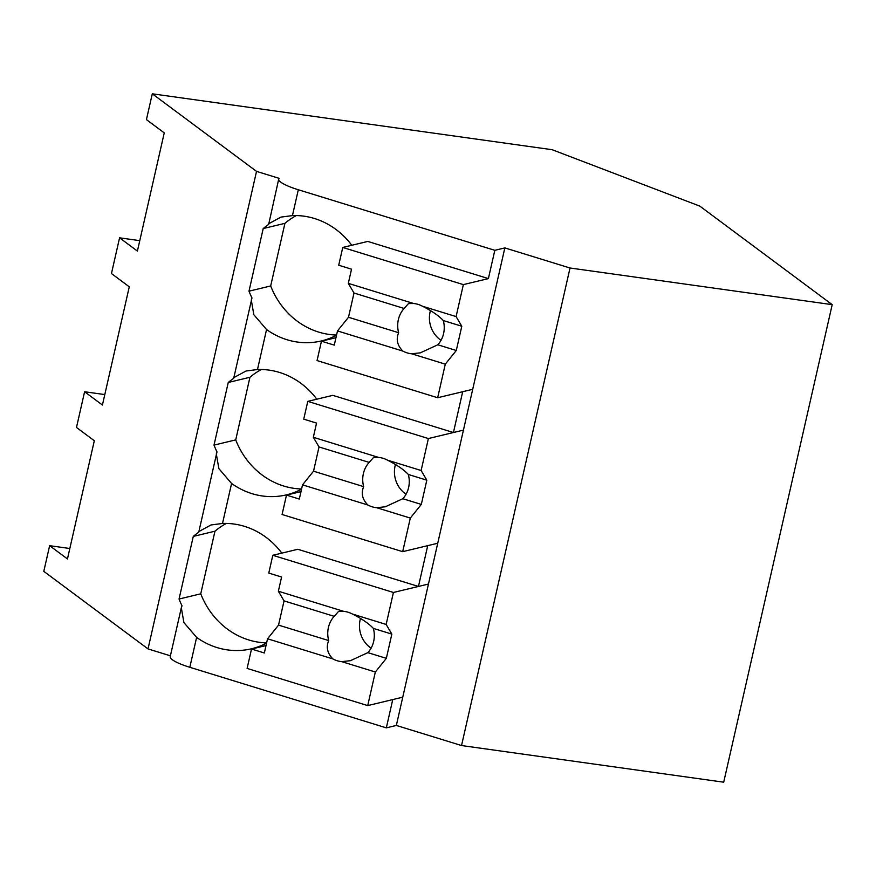 <?xml version="1.0" encoding="UTF-8"?>
<svg xmlns="http://www.w3.org/2000/svg" width="876" height="876" viewBox="0 0 876 876"><rect width="100%" height="100%" fill="white"/><g stroke="black" fill="none" stroke-linecap="round" stroke-linejoin="round"><path stroke-width="1.31" d="M494.82 250.317L504.839 247.908L570.024 268.001L832.2 304.651L699.814 206.123L552.154 149.708L152.293 93.809L256.526 171.378L279.137 178.343A33.781 6.537 12.8 0 0 278.721 179.054A33.781 6.537 12.8 0 0 298.322 189.753L494.82 250.317L488.392 278.601L367.789 241.426L342.757 247.448L463.36 284.612L488.392 278.601M152.293 93.809L146.434 119.618L164.25 132.878L137.401 251.084L119.574 237.823L111.46 273.542L129.276 286.802L102.426 405.019L84.6 391.758L76.486 427.466L94.312 440.738L67.452 558.943L49.636 545.682L43.8 571.349L148.022 648.919L170.404 655.817M256.526 171.378L148.022 648.919M504.839 247.908L396.335 725.448L386.327 727.857L189.818 667.293L196.618 637.399L183.905 622.562L181.321 607.78L182.022 605.787A76.541 69.938 76.5 0 1 179.054 599.042L193.278 536.419A76.541 69.938 76.5 0 1 198.732 532.258L216.996 451.863A76.541 69.938 76.5 0 1 214.018 445.107L228.253 382.483A76.541 69.938 76.5 0 1 233.695 378.333L251.97 297.928A76.541 69.938 76.5 0 1 248.992 291.182L263.216 228.559A76.541 69.938 76.5 0 1 268.669 224.409L278.721 179.054M351.78 245.269A76.541 69.938 -103.5 0 0 292.442 215.606L280.944 217.095L268.549 223.84M396.335 725.448L461.532 745.542L570.024 268.001M832.2 304.651L723.707 782.191L461.532 745.542M139.766 240.648L119.574 237.823M296.318 215.562A76.541 69.938 -103.5 0 0 284.919 223.336L263.216 228.559M284.919 223.336L270.684 285.959L248.992 291.182M270.684 285.959A76.541 69.938 -103.5 0 0 336.559 335.037M316.816 399.204A76.541 69.938 -103.5 0 0 257.478 369.53L266.556 329.54A76.541 69.938 -103.5 0 0 321.514 340.917A76.541 69.938 -103.5 0 0 336.515 335.234M266.556 329.54L253.832 314.692L251.27 299.92M257.478 369.53L245.981 371.03L233.585 377.764M463.36 284.612L456.1 316.586L461.794 326.244L456.286 350.488L445.293 364.153L411.6 353.773A25.338 23.148 -103.5 0 1 407.121 352.875A25.338 23.148 -103.5 0 1 402.85 351.079L337.501 330.931L334.271 345.122L321.459 341.18L317.057 360.573L437.661 397.737L472.712 389.316L462.692 391.714L453.429 432.525L463.437 430.116L428.386 438.548L421.126 470.511L426.82 480.168L421.312 504.412L410.318 518.077L402.686 551.672L437.737 543.24L427.718 545.649L418.454 586.449L428.463 584.04L393.423 592.472L386.152 624.446L391.846 634.104L386.338 658.336L375.344 672.012L367.723 705.596L402.763 697.165L392.755 699.574L386.327 727.857M421.126 470.511L387.433 460.13A25.338 23.148 -103.5 0 0 383.162 458.323A25.338 23.148 -103.5 0 0 378.684 457.436L313.334 437.288L316.554 423.097L303.742 419.144L307.783 401.372L332.814 395.35L453.429 432.525M104.791 394.572L84.6 391.758M69.828 548.507L49.636 545.682M181.321 607.78L170.229 656.595A33.781 6.537 12.8 0 0 189.818 667.293M196.618 637.399A76.541 69.938 -103.5 0 0 251.565 648.766A76.541 69.938 -103.5 0 0 266.578 643.093M281.842 553.128A76.541 69.938 -103.5 0 0 222.504 523.465L211.006 524.954L198.611 531.699M222.504 523.465L231.582 483.475L218.88 468.638L216.295 453.845M226.38 523.421A76.541 69.938 -103.5 0 0 214.97 531.195L193.278 536.419M214.97 531.195L200.746 593.818L179.054 599.042M200.746 593.818A76.541 69.938 -103.5 0 0 266.622 642.896M386.152 624.446L352.459 614.054A25.338 23.148 -103.5 0 0 348.188 612.258A25.338 23.148 -103.5 0 0 343.72 611.36L278.36 591.223L281.59 577.032L268.768 573.079L272.808 555.296L297.84 549.285L418.454 586.449M231.582 483.475A76.541 69.938 -103.5 0 0 286.54 494.841A76.541 69.938 -103.5 0 0 301.552 489.169M261.355 369.497A76.541 69.938 -103.5 0 0 249.945 377.271L228.253 382.483M249.945 377.271L235.721 439.894L214.018 445.107M235.721 439.894A76.541 69.938 -103.5 0 0 301.596 488.972M445.293 364.153L437.661 397.737M456.1 316.586L422.407 306.206A25.338 23.148 -103.5 0 0 418.137 304.399A25.338 23.148 -103.5 0 0 413.658 303.512L348.309 283.364L351.528 269.173L338.716 265.22L342.757 247.448M321.459 341.18L335.968 337.687M430.466 310.498A25.338 23.148 -103.5 0 0 441.033 340.304M422.407 306.206C431.78 310.892 438.745 315.678 443.311 320.55A25.338 23.148 76.5 0 1 437.803 344.783L456.286 350.488M461.794 326.244L443.311 320.55M411.6 353.773L420.316 352.853L437.803 344.783M402.85 351.079C397.288 345.462 395.886 339.34 398.635 332.716L348.495 317.265L337.501 330.931M348.309 283.364L354.003 293.022L348.495 317.265M413.658 303.512L408.468 303.578L404.143 308.472A25.338 23.148 -103.5 0 0 398.635 332.716M404.143 308.472L354.003 293.022M410.318 518.077L376.625 507.697A25.338 23.148 -103.5 0 1 372.147 506.81A25.338 23.148 -103.5 0 1 367.876 505.003L302.527 484.855L299.307 499.057L286.485 495.104L282.083 514.497L402.686 551.672M286.485 495.104L300.994 491.611M307.783 401.372L428.386 438.548M395.492 464.433A25.338 23.148 -103.5 0 0 406.059 494.228M387.433 460.13C396.806 464.827 403.781 469.602 408.336 474.474A25.338 23.148 76.5 0 1 402.829 498.718L421.312 504.412M426.82 480.168L408.336 474.474M376.625 507.697L385.352 506.777L402.829 498.718M367.876 505.003C362.314 499.397 360.912 493.276 363.66 486.64L313.52 471.189L302.527 484.855M313.334 437.288L319.028 446.946L313.52 471.189M378.684 457.436L373.494 457.513L369.168 462.408A25.338 23.148 -103.5 0 0 363.66 486.64M369.168 462.408L319.028 446.946M375.344 672.012L341.651 661.621A25.338 23.148 -103.5 0 1 337.183 660.734A25.338 23.148 -103.5 0 1 332.913 658.927L267.552 638.79L264.333 652.981L251.511 649.028L247.109 668.421L367.723 705.596M251.511 649.028L266.019 645.546M272.808 555.296L393.423 592.472M360.518 618.357A25.338 23.148 -103.5 0 0 371.085 648.163M352.459 614.054C361.832 618.752 368.807 623.537 373.373 628.399A25.338 23.148 76.5 0 1 367.865 652.642L386.338 658.336M391.846 634.104L373.373 628.399M341.651 661.621L350.378 660.701L367.865 652.642M332.913 658.927C327.35 653.321 325.938 647.2 328.686 640.575L278.546 625.114L267.552 638.79M278.36 591.223L284.054 600.881L278.546 625.114M343.72 611.36L338.53 611.437L334.194 616.332A25.338 23.148 -103.5 0 0 328.686 640.575M334.194 616.332L284.054 600.881M292.442 215.606L298.322 189.753"/></g></svg>
